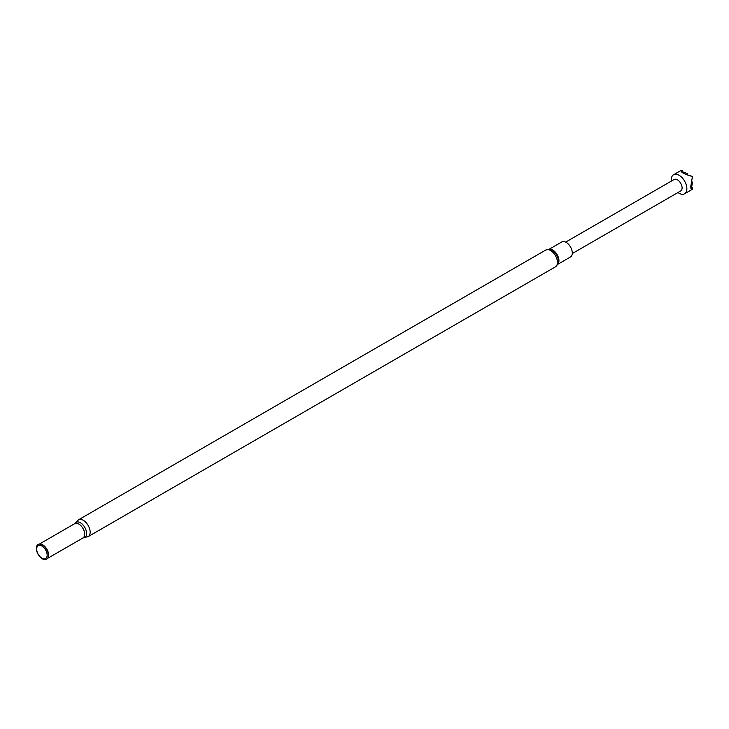 <?xml version="1.0" encoding="UTF-8"?>
<svg xmlns="http://www.w3.org/2000/svg" width="729" height="729" viewBox="0 0 729 729"><rect width="100%" height="100%" fill="white"/><g stroke="black" fill="none" stroke-linecap="round" stroke-linejoin="round"><path stroke-width="1.09" d="M677.979 192.529A11.017 6.361 -120 0 0 679.082 193.249A11.017 6.361 -120 0 0 684.586 193.796A11.017 6.361 -120 0 0 686.873 188.756A11.017 6.361 -120 0 0 679.082 175.27A11.017 6.361 -120 0 0 673.578 174.723A11.017 6.361 -120 0 0 671.291 179.762A11.017 6.361 -120 0 0 671.373 181.084M691.466 187.225L692.55 187.79L692.432 189.276C691.338 189.841 690.782 188.92 690.755 186.515L692.432 176.555C683.611 173.976 679.938 171.853 681.415 170.194L682.763 170.832L682.709 172.053M572.274 253.555L680.722 190.943A6.607 3.818 -120 0 0 681.733 185.649A6.607 3.818 -120 0 0 677.423 179.826A6.607 3.818 -120 0 0 674.115 179.498L565.668 242.11M549.065 249.309L561.822 241.946A8.675 5.003 60 0 1 566.16 242.374A8.675 5.003 60 0 1 571.828 250.011A8.675 5.003 60 0 1 570.497 256.963L557.74 264.335M41.917 558.168A7.408 4.274 -120 0 0 47.148 555.152A7.408 4.274 -120 0 0 41.917 546.076A7.408 4.274 -120 0 0 36.678 549.101A7.408 4.274 -120 0 0 41.917 558.168M42.355 558.806A8.493 4.903 -120 0 0 47.968 557.585A8.493 4.903 -120 0 0 42.355 544.928A8.493 4.903 -120 0 0 40.213 544.153A8.493 4.903 -120 0 0 36.45 549.712A8.493 4.903 -120 0 0 42.355 558.806M682.763 170.832L681.615 171.488L687.657 173.657L686.518 174.313L687.401 174.832L692.55 176.482L691.411 181.767L691.411 182.797L692.55 182.132L691.411 188.447L692.55 187.79M691.466 181.567L692.55 182.132M687.657 173.657L687.602 174.878M550.586 250.53A9.696 5.595 60 0 1 556.92 259.068A9.696 5.595 60 0 1 555.434 266.841C557.667 264.591 558.596 263.315 558.223 262.987A9.03 5.212 60 0 0 552.026 250.238A9.03 5.212 60 0 0 550.468 249.564C550.377 249.072 548.8 249.236 545.739 250.047A9.696 5.595 60 0 1 550.586 250.53M549.292 249.327A8.675 5.003 60 0 1 552.81 250.083A8.675 5.003 60 0 1 558.25 257.036A8.675 5.003 60 0 1 557.831 264.126M48.014 557.466A8.329 4.811 -120 0 0 48.068 557.357A8.329 4.811 -120 0 0 42.564 544.946A8.329 4.811 -120 0 0 40.459 544.18A8.329 4.811 -120 0 0 40.341 544.171M47.795 557.949A8.247 4.757 -120 0 0 47.85 551.215A8.247 4.757 -120 0 0 42.783 544.891A8.247 4.757 -120 0 0 39.813 544.116M555.434 266.841L88.145 536.626L82.969 537.938A8.247 4.757 -120 0 0 84.236 531.332A8.247 4.757 -120 0 0 78.85 524.069A8.247 4.757 -120 0 0 74.732 523.659L39.266 544.135M83.06 537.884A8.748 5.048 -120 0 0 86.441 531.815A8.748 5.048 -120 0 0 80.409 522.757A8.748 5.048 -120 0 0 74.814 523.613M88.145 536.626A9.696 5.595 -120 0 0 89.631 528.853A9.696 5.595 -120 0 0 83.297 520.315A9.696 5.595 -120 0 0 78.459 519.832L74.732 523.659M681.415 170.194L673.578 174.723M82.969 537.938L47.503 558.414M545.739 250.047L78.459 519.832M692.432 189.276L684.586 193.796"/></g></svg>
